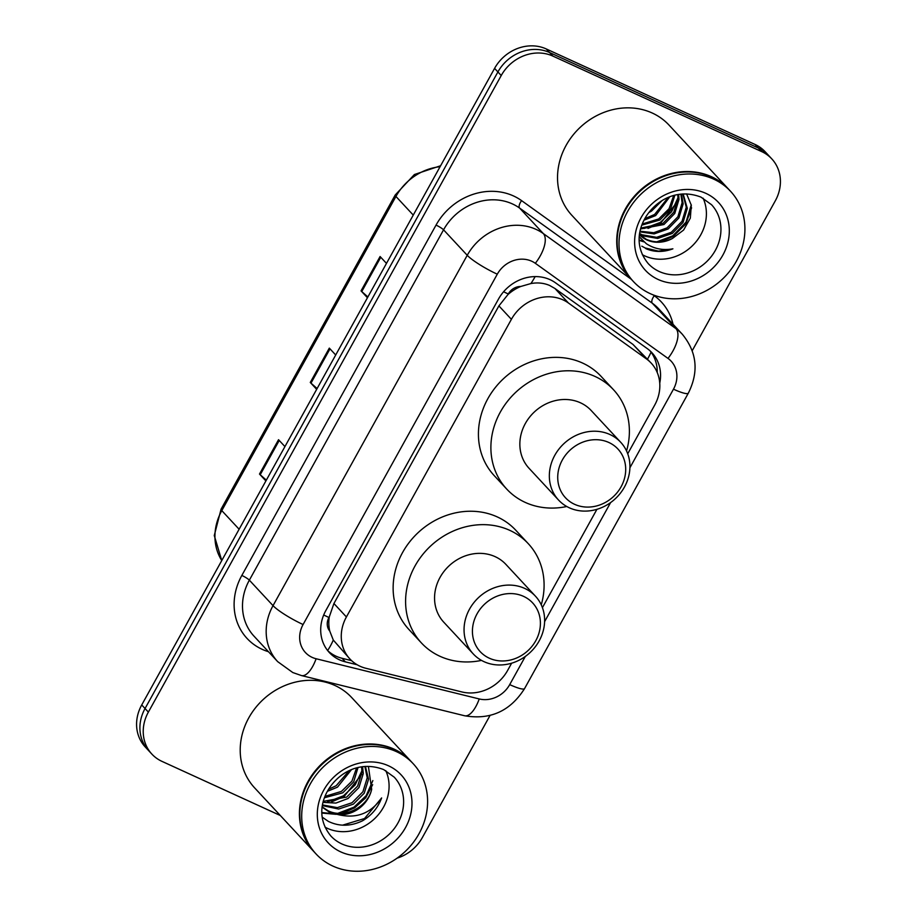 <?xml version="1.0" encoding="UTF-8"?>
<svg xmlns="http://www.w3.org/2000/svg" width="917" height="917" viewBox="0 0 917 917"><rect width="100%" height="100%" fill="white"/><g stroke="black" fill="none" stroke-linecap="round" stroke-linejoin="round"><path stroke-width="1.38" d="M627.721 453.766L654.692 405.108A39.775 35.316 137.1 0 0 651.196 363.109L632.982 344.425L554.934 288.488L549.638 285.462C543.815 282.975 537.568 282.344 530.92 283.548L520.764 286.471A13.262 11.772 137.1 0 0 508.282 293.979A39.775 6.316 -151 0 1 503.593 291.755M651.196 363.109A39.775 35.316 137.1 0 0 646.485 358.948L568.437 303.011A39.775 35.316 137.1 0 0 563.061 299.893A39.775 35.316 137.1 0 0 511.399 319.322L346.408 616.958A39.775 35.316 137.1 0 0 349.904 658.968A39.775 35.316 137.1 0 0 365.952 668.298L461.904 691.945A39.775 35.316 137.1 0 0 507.617 670.453L511.64 663.186M329.753 631.056A39.775 35.316 -42.9 0 1 329.295 616.877L328.951 617.485A13.262 11.772 137.1 0 0 329.753 631.056L333.295 640.066L349.904 658.968M508.282 293.979L507.949 294.575A39.775 35.316 -42.9 0 1 520.764 286.471M507.949 294.575L498.905 305.888L333.926 603.524L329.295 616.877M542.428 607.639L596.933 509.313M659.747 383.146A39.775 35.316 137.1 0 0 651.918 352.701A39.775 35.316 137.1 0 0 647.207 348.552L555.496 282.814A39.775 35.316 137.1 0 0 550.12 279.696A39.775 35.316 137.1 0 0 498.458 299.125L325.844 610.527A39.775 35.316 137.1 0 0 329.341 652.537A39.775 35.316 137.1 0 0 345.388 661.868L357.194 664.779M280.315 815.5L161.954 761.362A39.775 35.316 -42.9 0 1 151.867 754.095A39.775 35.316 -42.9 0 1 148.371 712.096L501.232 75.526A39.775 35.316 -42.9 0 1 552.894 56.097L761.695 151.603A39.775 35.316 -42.9 0 1 771.782 158.87A39.775 35.316 -42.9 0 1 775.278 200.869L692.243 350.661M490.022 715.489L422.416 837.439A39.775 35.316 -42.9 0 1 397.13 858.14M151.867 754.095L145.218 746.942A39.775 35.316 -42.9 0 1 141.722 704.944L494.584 68.374A39.775 35.316 -42.9 0 1 546.245 48.945L755.046 144.45L758.37 148.027A39.775 35.316 -42.9 0 1 768.457 155.294A39.775 35.316 -42.9 0 0 758.37 148.027L549.57 52.521L758.37 148.027L761.695 151.603M494.584 68.374L497.908 71.95A39.775 35.316 -42.9 0 1 549.57 52.521A39.775 35.316 -42.9 0 0 497.908 71.95L145.046 708.52L497.908 71.95L501.232 75.526M148.543 750.519A39.775 35.316 -42.9 0 1 145.046 708.52A39.775 35.316 -42.9 0 0 148.543 750.519M351.589 660.641L342.064 658.291A39.775 35.316 -42.9 0 1 327.747 650.68M650.187 350.982A39.775 35.316 -42.9 0 1 657.237 372.485M266.343 480.13L260.21 474.742A10.603 1.685 -151 0 1 259.5 474.055L265.896 480.932M284.935 446.59L278.539 439.713L259.5 474.055M367.877 296.948L361.757 291.549A10.603 1.685 -151 0 1 361.046 290.872L367.442 297.75M386.481 263.397L380.085 256.519L361.046 290.872M317.11 388.533L310.989 383.146A10.603 1.685 -151 0 1 310.278 382.458L316.663 389.335M335.702 354.994L329.318 348.116L310.278 382.458M755.046 144.45A39.775 35.316 -42.9 0 1 765.133 151.718L771.782 158.87M268.452 651.712A59.662 52.968 -42.9 0 1 241.836 575.44L436.033 225.101A59.662 52.968 -42.9 0 1 513.531 195.963A59.662 52.968 -42.9 0 1 521.601 200.64L631.332 279.295A66.299 58.86 -42.9 0 1 631.125 279.077A66.299 58.86 -42.9 0 1 631.71 199.413A66.299 58.86 -42.9 0 1 711.409 176.694A66.299 58.86 -42.9 0 1 728.236 188.799A66.299 58.86 -42.9 0 1 728.442 189.028M631.125 279.077L571.921 215.392A66.299 58.86 -42.9 0 1 572.517 135.727A66.299 58.86 -42.9 0 1 652.216 113.009A66.299 58.86 -42.9 0 1 669.043 125.113L728.236 188.799M633.406 281.53L631.538 279.525A66.299 58.86 -42.9 0 1 632.134 199.86A66.299 58.86 -42.9 0 1 711.833 177.141A66.299 58.86 -42.9 0 1 728.648 189.246L730.528 191.263A66.299 58.86 -42.9 0 1 729.932 270.916A66.299 58.86 -42.9 0 1 650.233 293.646A66.299 58.86 -42.9 0 1 633.406 281.53A66.299 58.86 -42.9 0 1 634.002 201.866A66.299 58.86 -42.9 0 1 713.701 179.147A66.299 58.86 -42.9 0 1 730.528 191.263M703.087 198.175A43.237 38.376 -42.9 0 1 692.541 245.618A43.237 38.376 -42.9 0 1 644.651 255.854A43.237 38.376 -42.9 0 1 642.313 254.674M639.653 233.491L642.072 234.798L656.629 237.32L671.233 232.333L682.042 221.272L686.271 207.196L682.833 193.934M639.596 233.904L643.115 235.91L657.672 238.443L672.264 233.457L683.073 222.395L687.303 208.319L683.131 193.911M640.066 231.222L653.764 232.712L667.072 227.863L677.881 216.802L682.11 202.726L680.85 194.106M639.94 231.875L654.119 233.915L668.115 228.986L678.924 217.925L683.154 203.849L681.457 194.049M640.857 228.081L662.922 223.393L673.731 212.331L677.961 198.255L677.801 194.564M640.616 228.941L663.954 224.516L674.774 213.455L678.993 199.379L678.649 194.415M642.255 224.012L658.761 218.934L669.055 208.709L673.697 195.527M641.831 225.124L659.804 220.046L670.522 209.133L674.832 195.218M644.8 218.659L654.612 214.463L668.161 197.51M643.998 220.172L655.644 215.575L669.731 196.868M651.7 209.156L658.016 203.436M648.709 212.698L651.494 211.105L661.833 200.812M639.493 234.649L646.221 239.257C654.6 242.994 663.346 242.73 672.459 238.466L683.612 230.041L690.329 218.131L691.315 205.225L686.592 193.865M672.459 238.466A29.974 26.616 -42.9 0 1 646.852 239.933A29.974 26.616 -42.9 0 1 639.481 234.718M645.671 248.507L646.462 248.897C654.83 252.313 663.644 252.29 672.906 248.816C663.129 250.593 654.268 248.885 646.325 243.704L639.275 236.804M647.998 228.413L660.848 222.957L677.709 201.224M639.172 240.392L643.929 241.87M660.458 241.813L673.307 236.368L685.801 223.908L691.601 207.827M644.238 228.448L660.332 222.407L671.588 211.747L677.961 197.797M639.172 240.025L643.241 241.274M656.698 241.859L672.791 235.807L686.008 222.178L691.258 204.823M641.82 246.18L645.132 247.968L658.475 251.143L672.906 248.816M574.581 504.304A35.797 31.786 -42.9 0 1 562.35 459.967A35.797 31.786 -42.9 0 1 608.854 442.487A35.797 31.786 -42.9 0 1 621.073 486.824A35.797 31.786 -42.9 0 1 574.581 504.304M569.331 507.8A42.423 37.666 -42.9 0 1 558.556 500.052A42.423 37.666 -42.9 0 1 558.934 449.066A42.423 37.666 -42.9 0 1 609.943 434.52A42.423 37.666 -42.9 0 1 620.706 442.269A42.423 37.666 -42.9 0 1 620.339 493.254A42.423 37.666 -42.9 0 1 569.331 507.8M620.706 442.269L591.213 410.541A42.423 37.666 137.1 0 0 580.45 402.792A42.423 37.666 137.1 0 0 529.441 417.338A42.423 37.666 137.1 0 0 529.063 468.312L558.556 500.052M566.798 506.505A72.924 64.74 -42.9 0 1 525.235 502.401A72.924 64.74 -42.9 0 1 506.734 489.082A72.924 64.74 -42.9 0 1 507.376 401.451A72.924 64.74 -42.9 0 1 595.041 376.463A72.924 64.74 -42.9 0 1 613.553 389.782A72.924 64.74 -42.9 0 1 626.552 450.958M506.734 489.082L494.263 475.671A72.924 64.74 -42.9 0 1 494.916 388.04A72.924 64.74 -42.9 0 1 582.582 363.052A72.924 64.74 -42.9 0 1 601.082 376.371L613.553 389.782M489.288 658.188A35.797 31.786 -42.9 0 1 477.058 613.84A35.797 31.786 -42.9 0 1 523.55 596.359A35.797 31.786 -42.9 0 1 535.78 640.696A35.797 31.786 -42.9 0 1 489.288 658.188M484.027 661.673A42.423 37.666 -42.9 0 1 473.264 653.924A42.423 37.666 -42.9 0 1 473.642 602.939A42.423 37.666 -42.9 0 1 524.65 588.393A42.423 37.666 -42.9 0 1 535.413 596.153A42.423 37.666 -42.9 0 1 535.035 647.127A42.423 37.666 -42.9 0 1 484.027 661.673M535.413 596.153L505.92 564.413A42.423 37.666 137.1 0 0 495.157 556.665A42.423 37.666 137.1 0 0 444.149 571.211A42.423 37.666 137.1 0 0 443.771 622.196L473.264 653.924M481.494 660.389A72.924 64.74 -42.9 0 1 439.942 656.274A72.924 64.74 -42.9 0 1 421.43 642.955A72.924 64.74 -42.9 0 1 422.084 555.324A72.924 64.74 -42.9 0 1 509.749 530.335A72.924 64.74 -42.9 0 1 528.261 543.655A72.924 64.74 -42.9 0 1 541.259 604.83M421.43 642.955L408.971 629.543A72.924 64.74 -42.9 0 1 409.612 541.924A72.924 64.74 -42.9 0 1 497.289 516.924A72.924 64.74 -42.9 0 1 515.79 530.244L528.261 543.655M314.015 851.755A66.299 58.86 -42.9 0 1 313.809 851.526A66.299 58.86 -42.9 0 1 314.393 771.873A66.299 58.86 -42.9 0 1 394.092 749.143A66.299 58.86 -42.9 0 1 410.919 761.259A66.299 58.86 -42.9 0 1 411.125 761.477M313.809 851.526L254.605 787.852A66.299 58.86 -42.9 0 1 255.201 708.188A66.299 58.86 -42.9 0 1 334.9 685.469A66.299 58.86 -42.9 0 1 351.715 697.573L410.919 761.259M316.09 853.991L314.222 851.973A66.299 58.86 -42.9 0 1 314.818 772.32A66.299 58.86 -42.9 0 1 394.516 749.59A66.299 58.86 -42.9 0 1 411.332 761.706L413.2 763.712A66.299 58.86 -42.9 0 1 412.616 843.376A66.299 58.86 -42.9 0 1 332.917 866.095A66.299 58.86 -42.9 0 1 316.09 853.991A66.299 58.86 -42.9 0 1 316.686 774.326A66.299 58.86 -42.9 0 1 396.385 751.608A66.299 58.86 -42.9 0 1 413.2 763.712M385.77 770.635A43.237 38.376 -42.9 0 1 375.225 818.079A43.237 38.376 -42.9 0 1 327.335 828.303A43.237 38.376 -42.9 0 1 324.996 827.123M322.509 804.931L337.318 807.636L352.013 802.742L362.914 791.784L367.236 777.811L364.886 766.44M322.394 805.596L338.637 809.046L353.332 804.163L364.232 793.205L368.554 779.232L365.413 766.394M323.311 801.355L346.729 797.068L357.641 786.11L361.963 772.137L361.585 766.83M323.048 802.375L335.886 803.074L348.047 798.489L358.96 787.531L363.281 773.558L362.57 766.681M324.985 796.369L341.456 791.394L351.922 781.146L356.587 767.93M324.446 797.767L342.775 792.815L353.687 781.857L358.008 767.552M328.584 789.228L336.184 785.72L349.159 770.727M327.358 791.337L337.502 787.141L351.383 769.741M322.188 806.949L327.942 810.674C344.15 819.041 367.671 807.418 371.683 789.262A29.974 26.616 -42.9 0 1 338.258 814.64C356.461 818.973 370.915 813.413 381.632 797.939C378.045 807.705 371.672 815.328 362.524 820.795C350.615 826.481 339.21 826.664 328.297 821.345L322.176 817.127M322.165 807.143L329.26 812.095L338.258 814.64M371.683 789.262L368.474 766.944M331.335 801.997L344.104 796.518L361.802 774.235M321.867 813.07L336.195 814.33M341.881 813.356L354.65 807.866L365.711 797.847L372.657 784.665M327.392 801.962L343.439 795.807L355.131 784.952L361.963 770.704M321.856 812.542L333.719 813.757M337.937 813.31L353.996 807.155L366.17 795.647L372.852 780.585M342.568 825.162L364.542 818.514L381.632 797.939M554.934 288.488L568.437 303.011M327.61 650.508A39.775 15.818 -76.2 0 0 333.295 640.066M647.517 359.143A39.775 18.019 -54.4 0 0 651.059 352.117M530.92 283.548A39.775 18.019 -54.4 0 0 535.138 276.602M328.951 617.485A39.775 6.316 -151 0 1 323.701 614.986M498.905 305.888L511.399 319.322M632.982 344.425L646.485 358.948M333.926 603.524L346.408 616.958M629.91 467.773L673.468 389.186A26.513 23.544 137.1 0 0 668 358.409L535.322 263.305A26.513 23.544 137.1 0 0 531.734 261.23A26.513 23.544 137.1 0 0 497.289 274.183L303.091 624.523A26.513 23.544 137.1 0 0 312.147 657.374A26.513 23.544 137.1 0 0 316.113 658.75L479.236 698.949A26.513 23.544 137.1 0 0 509.703 684.621L525.326 656.434M303.091 624.523A26.513 4.218 29 0 1 273.037 605.644L467.234 255.293A53.037 47.088 -42.9 0 1 536.113 229.399A53.037 47.088 -42.9 0 1 543.288 233.548L519.607 208.079A53.037 47.088 137.1 0 0 512.431 203.929A53.037 47.088 137.1 0 0 443.553 229.823L249.355 580.163A53.037 47.088 137.1 0 0 254.009 636.169L277.691 661.65A53.037 47.088 -42.9 0 1 273.037 605.644L249.355 580.163A6.625 1.055 -151 0 0 241.836 575.44M436.033 225.101A6.625 1.055 -151 0 1 443.553 229.823L467.234 255.293A26.513 4.218 29 0 0 497.289 274.183M277.691 661.65L292.81 672.551L301.464 675.565A26.513 10.545 -76.2 0 0 316.113 658.75M652.973 294.804L654.279 295.744A59.662 52.968 -42.9 0 1 673.021 324.251M552.894 56.097L546.245 48.945M148.371 712.096L141.722 704.944M535.322 263.305A26.513 12.013 -54.4 0 0 543.288 233.548L675.967 328.653L652.285 303.183L519.607 208.079A6.625 3.003 125.6 0 1 521.601 200.64M668 358.409A26.513 12.013 -54.4 0 0 675.967 328.653A53.037 47.088 -42.9 0 1 682.259 334.189L658.578 308.72A53.037 47.088 137.1 0 0 652.285 303.183A6.625 3.003 125.6 0 1 654.279 295.744M544.606 621.657L610.619 502.562M301.464 675.565L464.587 715.753A26.513 10.545 -76.2 0 0 479.236 698.949M509.703 684.621A26.513 4.218 29 0 0 524.593 688.541L688.358 393.106C699.006 371.74 696.966 352.105 682.259 334.189M673.468 389.186A26.513 4.218 29 0 0 688.358 393.106M342.064 658.291L345.388 661.868M440.08 166.699A53.037 47.088 137.1 0 0 395.938 196.456L221.799 510.62A53.037 47.088 137.1 0 0 221.765 560.551L214.269 535.539L221.077 509.164A13.262 2.109 29 0 0 221.799 510.62L239.119 529.247M413.258 215.082L395.938 196.456A13.262 2.109 -151 0 1 395.216 195L414.404 174.528L440.607 165.748M310.989 383.146L329.994 348.85M361.757 291.549L380.761 257.253M260.21 474.742L279.226 440.447M659.197 271.489A43.237 38.376 -42.9 0 1 648.227 263.592C634.977 247.498 637.819 229.628 646.233 216.24C657.042 199.665 677.686 188.111 701.001 197.132L711.558 204.732A43.237 38.376 -42.9 0 1 711.168 256.68A43.237 38.376 -42.9 0 1 659.197 271.489M658.097 279.456A49.862 44.268 -42.9 0 1 641.075 217.684A49.862 44.268 -42.9 0 1 705.838 193.338A49.862 44.268 -42.9 0 1 722.86 255.098A49.862 44.268 -42.9 0 1 658.097 279.456M341.881 843.949A43.237 38.376 -42.9 0 1 330.911 836.052C317.66 819.958 320.503 802.088 328.916 788.7C339.726 772.114 360.37 760.56 383.684 769.592L394.241 777.18A43.237 38.376 -42.9 0 1 393.852 829.128A43.237 38.376 -42.9 0 1 341.881 843.949M340.78 851.904A49.862 44.268 -42.9 0 1 323.758 790.145A49.862 44.268 -42.9 0 1 388.51 765.798A49.862 44.268 -42.9 0 1 405.543 827.558A49.862 44.268 -42.9 0 1 340.78 851.904M464.587 715.753C490.32 720.177 510.322 711.099 524.593 688.541M221.077 509.164L395.216 195"/></g></svg>
